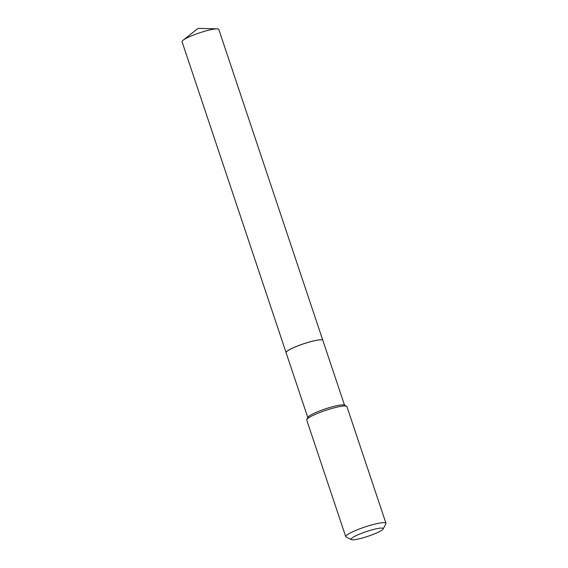 <?xml version="1.0" encoding="UTF-8"?>
<svg xmlns="http://www.w3.org/2000/svg" width="568" height="568" viewBox="0 0 568 568"><rect width="100%" height="100%" fill="white"/><g stroke="black" fill="none" stroke-linecap="round" stroke-linejoin="round"><path stroke-width="0.85" d="M286.087 352.629A19.376 2.833 161.5 0 1 291.27 348.709A19.376 2.833 161.5 0 1 310.966 341.574A19.376 2.833 161.5 0 1 322.83 340.339A19.376 2.833 161.5 0 0 322.83 340.339L218.801 29.415A19.376 2.833 161.5 0 0 217.125 28.854A19.376 2.833 161.5 0 0 187.241 37.786A19.376 2.833 161.5 0 0 183.059 40.25A19.376 2.833 161.5 0 0 182.051 41.705L286.087 352.629A19.376 2.833 161.5 0 0 286.094 352.65L307.799 417.53M322.489 340.033A19.333 2.826 161.5 0 0 322.461 340.019A19.333 2.826 161.5 0 0 317.256 340.168A19.333 2.826 161.5 0 0 298.164 345.742A19.333 2.826 161.5 0 0 286.194 352.153A19.333 2.826 161.5 0 0 286.18 352.181A19.376 2.833 161.5 0 0 286.102 352.664M344.549 405.232L322.844 340.374A19.376 2.833 161.5 0 0 322.51 340.04A19.376 2.833 161.5 0 0 317.299 340.196A19.376 2.833 161.5 0 0 298.164 345.777A19.376 2.833 161.5 0 0 286.166 352.203L286.194 352.153M355.959 539.472A16.955 2.478 161.5 0 0 372.7 534.58A16.955 2.478 161.5 0 0 383.194 528.957A16.955 2.478 161.5 0 0 378.402 528.396A16.955 2.478 161.5 0 0 359.487 534.154A16.955 2.478 161.5 0 0 351.393 539.6A16.955 2.478 161.5 0 0 355.959 539.472M383.194 528.957L385.871 523.739A21.194 3.096 161.5 0 0 385.949 523.235A21.194 3.096 161.5 0 0 379.878 523.036A21.194 3.096 161.5 0 0 357.57 529.688A21.194 3.096 161.5 0 0 345.756 536.682A21.194 3.096 161.5 0 0 346.118 537.044L351.393 539.6M385.949 523.235L346.906 406.56A21.194 3.096 161.5 0 0 346.544 406.205A21.194 3.096 161.5 0 0 340.843 406.368A21.194 3.096 161.5 0 0 319.912 412.475A21.194 3.096 161.5 0 0 306.791 419.503A21.194 3.096 161.5 0 0 306.713 420.008L345.756 536.682M346.544 406.205L344.279 405.105A19.376 2.833 161.5 0 0 339.068 405.254A19.376 2.833 161.5 0 0 319.933 410.841A19.376 2.833 161.5 0 0 307.941 417.267L306.791 419.503M217.125 28.854L198.033 28.4L183.059 40.25"/></g></svg>
